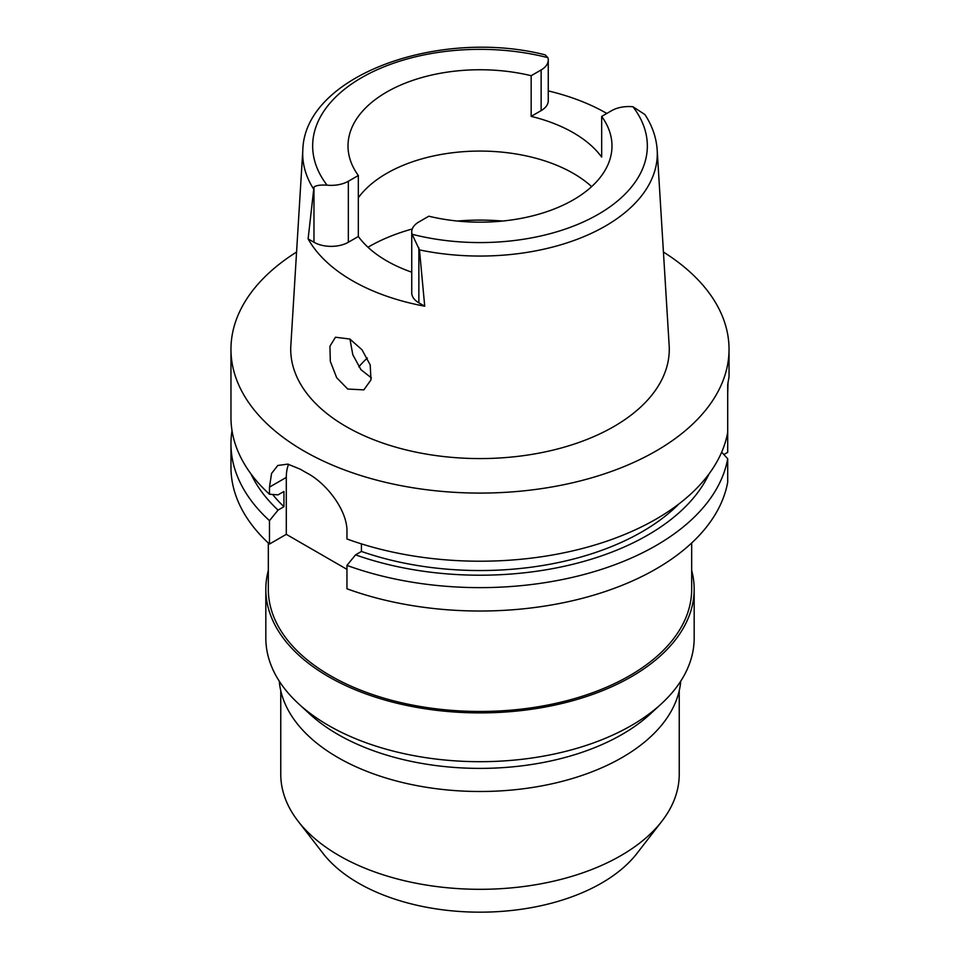 <?xml version="1.0" encoding="UTF-8"?>
<svg xmlns="http://www.w3.org/2000/svg" width="960" height="960" viewBox="0 0 960 960"><rect width="100%" height="100%" fill="white"/><g stroke="black" fill="none" stroke-linecap="round" stroke-linejoin="round"><path stroke-width="1.44" d="M611.652 110.652A24.312 14.028 180 0 1 632.94 106.752L644.928 114.564C652.272 125.796 656.352 137.628 657.18 150.06A177.288 102.36 180 0 1 605.364 226.068A177.288 102.36 180 0 1 419.472 249.9L412.092 234.264A24.312 14.028 180 0 1 411.744 231.888A24.312 14.028 180 0 1 418.86 221.964L428.832 216.204A131.988 76.2 0 0 0 573.336 199.848A131.988 76.2 0 0 0 611.988 145.956A131.988 76.2 0 0 0 601.668 116.424L611.652 110.652M313.968 187.176L308.112 238.884L313.968 242.256L313.968 187.176C315.744 185.448 320.1 184.776 327.06 185.16A24.312 14.028 180 0 0 348.348 181.26L358.332 175.5A131.988 76.2 0 0 1 348.012 145.956A131.988 76.2 0 0 1 386.664 92.076A131.988 76.2 0 0 1 531.168 75.708L531.168 116.376A131.988 76.2 0 0 1 601.668 157.092L601.668 116.424M358.332 197.748A131.988 76.2 180 0 1 386.664 173.4A131.988 76.2 180 0 1 591.636 186.624M548.256 90.9A179.304 103.524 180 0 1 606.828 113.448M531.168 116.376L541.14 110.616A24.312 14.028 0 0 0 548.256 100.692L548.256 60.024A24.312 14.028 180 0 1 541.14 69.948L531.168 75.708M313.356 188.628A177.288 102.36 180 0 1 302.82 150.06C304.548 75.564 438.948 27.78 545.196 54.864L547.908 57.66A24.312 14.028 180 0 1 548.256 60.024M302.82 150.06L290.844 345.432A189.276 109.272 0 0 0 404.484 449.508A189.276 109.272 0 0 0 613.836 426.564A189.276 109.272 0 0 0 669.156 345.432L657.18 150.06M411.744 231.888L411.744 292.896A24.312 14.028 0 0 0 418.86 302.82L424.716 306.192L419.472 249.9M424.716 306.192A180.552 104.244 180 0 1 308.112 238.884M347.748 389.052L363.852 389.868L370.98 379.884L370.2 364.908L362.004 349.776L349.86 339.036L335.472 337.236L329.94 346.2L330.312 361.368L336.696 377.736L347.748 389.052M313.968 242.256A24.312 14.028 0 0 0 348.348 242.256L358.332 236.496A131.988 76.2 0 0 0 411.744 272.184M358.332 236.496L358.332 175.5M371.388 377.892L360.96 369.684L352.8 354.72L349.956 339.084M358.86 366.888A133.98 77.352 180 0 1 367.38 358.032M280.764 690.708L280.764 774.288A199.236 115.032 0 0 0 298.128 821.244L323.064 853.44A171.912 99.252 0 0 0 601.56 883.104A171.912 99.252 0 0 0 636.936 853.44L661.872 821.244A199.236 115.032 0 0 0 679.236 774.288L679.236 690.708M298.128 821.244A199.236 115.032 0 0 0 620.88 855.624A199.236 115.032 0 0 0 661.872 821.244M279.264 681.168A200.976 116.028 0 0 0 407.676 783.72A200.976 116.028 0 0 0 622.116 757.512A200.976 116.028 0 0 0 680.736 681.168M661.236 703.932L650.076 714.18A200.976 116.028 180 0 1 622.116 734.4A200.976 116.028 180 0 1 309.924 714.18L298.764 703.932A214.176 123.648 0 0 0 631.44 725.484A214.176 123.648 0 0 0 661.236 703.932A214.176 123.648 0 0 0 694.176 638.052L694.176 589.248A214.176 123.648 180 0 1 631.44 676.68A214.176 123.648 180 0 1 398.04 703.488A214.176 123.648 180 0 1 265.824 589.248A214.176 123.648 180 0 1 268.32 570.444M265.824 589.248L265.824 638.052A214.176 123.648 0 0 0 298.764 703.932M691.68 570.444A214.176 123.648 180 0 1 694.176 589.248M268.32 542.976L268.32 589.248A211.68 122.22 0 0 0 398.988 702.156A211.68 122.22 0 0 0 629.688 675.66A211.68 122.22 0 0 0 691.68 589.248L691.68 542.976M723.864 454.548L727.704 452.34L727.704 384.54L729.036 376.74L729.036 349.296A249.036 143.784 180 0 1 656.1 450.972A249.036 143.784 180 0 1 384.696 482.136A249.036 143.784 180 0 1 230.964 349.296A249.036 143.784 180 0 1 296.568 252.048M727.704 432.336A249.036 143.784 0 0 1 656.1 519.096A249.036 143.784 0 0 1 346.956 538.98L346.956 531.852C347.664 510.696 326.628 483.468 307.452 473.316A249.036 143.784 0 0 1 300.408 469.248L287.772 464.124L277.788 465.468L271.56 473.46L269.472 487.116L269.472 494.244L278.064 494.856L283.944 491.472L283.944 506.712L278.064 510.108L269.472 520.656A249.036 143.784 180 0 1 230.964 443.844L230.964 467.244A249.036 143.784 0 0 0 269.472 544.056L286.296 534.336L286.296 477.408A49.812 28.752 60 0 1 288.588 464.28M346.956 569.364L286.296 534.336M346.956 565.392L346.956 588.78A249.036 143.784 0 0 0 656.1 568.908A249.036 143.784 0 0 0 727.704 482.148L727.704 458.748A249.036 143.784 180 0 1 656.1 545.52A249.036 143.784 180 0 1 346.956 565.392L355.548 554.844L361.428 551.448L361.428 543.876M721.668 452.172L727.704 458.748M269.472 520.656L269.472 544.056M230.964 443.844A249.036 143.784 180 0 1 232.008 430.632M727.704 393.912L728.004 383.232M663.432 252.048A249.036 143.784 180 0 1 729.036 349.296M361.428 551.448A229.116 132.276 0 0 0 642.012 531.804A229.116 132.276 0 0 0 678.768 504.06M709.02 473.904A237.204 136.944 180 0 1 647.724 535.104A237.204 136.944 180 0 1 355.548 554.844M230.964 349.296L230.964 417.432A249.036 143.784 0 0 0 269.472 494.244M272.592 494.472A229.116 132.276 0 0 0 283.944 506.712M278.064 510.108A237.204 136.944 180 0 1 250.98 473.904M632.94 106.752A167.34 96.612 180 0 1 598.332 214.272A167.34 96.612 180 0 1 412.092 234.264M541.14 110.616L541.14 69.948M327.06 185.16A167.34 96.612 180 0 1 361.668 77.64A167.34 96.612 180 0 1 547.908 57.66M348.348 181.26L348.348 242.256M367.968 247.26A156.9 90.588 180 0 1 369.06 246.624A156.9 90.588 180 0 1 412.272 228.972M457.416 221.04A156.9 90.588 180 0 1 502.584 221.04M286.296 477.408L269.472 487.116M418.86 247.728L418.86 302.82"/></g></svg>
